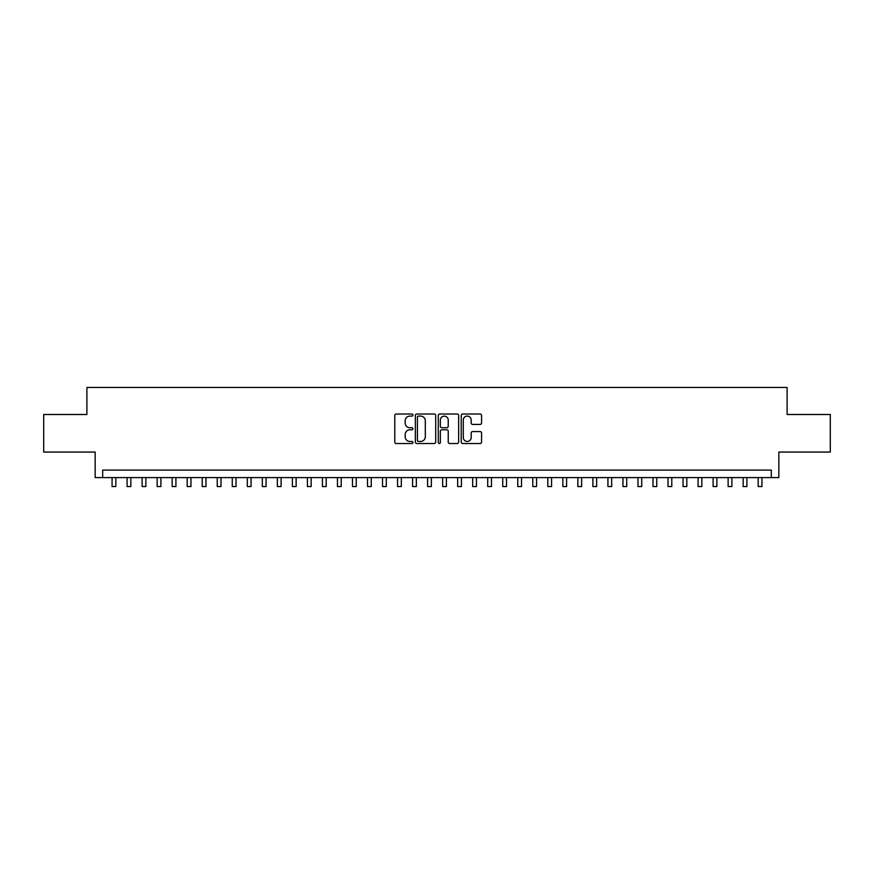 <?xml version="1.0" encoding="UTF-8"?>
<svg xmlns="http://www.w3.org/2000/svg" width="874" height="874" viewBox="0 0 874 874"><rect width="100%" height="100%" fill="white"/><g stroke="black" fill="none" stroke-linecap="round" stroke-linejoin="round"><path stroke-width="1.31" d="M412.954 415.052A1.038 1.038 0 0 0 411.927 414.025L396.261 414.025A1.475 1.475 0 0 0 394.786 415.5L394.786 442.047A1.475 1.475 0 0 0 396.261 443.522L411.927 443.522A1.038 1.038 0 0 0 412.954 442.484A1.038 1.038 0 0 0 411.927 441.457L409.895 441.457A4.72 4.72 0 0 1 405.175 436.738L405.175 434.52A4.72 4.72 0 0 1 409.895 429.8L411.927 429.8A1.038 1.038 0 0 0 412.954 428.773A1.038 1.038 0 0 0 411.927 427.736L409.895 427.736A4.72 4.72 0 0 1 405.175 423.016L405.175 420.809A4.72 4.72 0 0 1 409.895 416.09L411.927 416.09A1.038 1.038 0 0 0 412.954 415.052M480.099 424.425A1.475 1.475 0 0 0 481.574 422.95L481.574 415.5A1.475 1.475 0 0 0 480.099 414.025L462.696 414.025A1.475 1.475 0 0 0 461.221 415.5L461.221 442.047A1.475 1.475 0 0 0 462.696 443.522L480.099 443.522A1.475 1.475 0 0 0 481.574 442.047L481.574 433.045A1.475 1.475 0 0 0 480.099 431.57L472.659 431.57A1.475 1.475 0 0 0 471.184 433.045L471.184 437.513A3.944 3.944 0 0 1 467.24 441.457A3.944 3.944 0 0 1 463.286 437.513L463.286 420.033A3.944 3.944 0 0 1 467.24 416.09A3.944 3.944 0 0 1 471.184 420.033L471.184 422.95A1.475 1.475 0 0 0 472.659 424.425L480.099 424.425M771.327 477.608L778.832 477.608L778.832 452.066L830.3 452.066L830.3 414.494L787.103 414.494L787.103 387.455L86.897 387.455L86.897 414.494L43.7 414.494L43.7 452.066L95.168 452.066L95.168 477.608L771.327 477.608L771.327 470.092L102.673 470.092L102.673 477.608M435.711 415.5A1.475 1.475 0 0 0 434.236 414.025L416.832 414.025A1.475 1.475 0 0 0 415.358 415.5L415.358 442.047A1.475 1.475 0 0 0 416.832 443.522L434.236 443.522A1.475 1.475 0 0 0 435.711 442.047L435.711 415.5M439.764 414.025L457.168 414.025A1.475 1.475 0 0 1 458.642 415.5L458.642 442.047A1.475 1.475 0 0 1 457.168 443.522L449.717 443.522A1.475 1.475 0 0 1 448.242 442.047L448.242 431.275A1.475 1.475 0 0 0 446.767 429.8L441.829 429.8A1.475 1.475 0 0 0 440.354 431.275L440.354 442.484A1.038 1.038 0 0 1 439.327 443.522A1.038 1.038 0 0 1 438.289 442.484L438.289 415.5A1.475 1.475 0 0 1 439.764 414.025M418.449 416.09A1.038 1.038 0 0 0 417.422 417.117L417.422 440.42A1.038 1.038 0 0 0 418.449 441.457L420.591 441.457A4.72 4.72 0 0 0 425.31 436.738L425.31 420.809A4.72 4.72 0 0 0 420.591 416.09L418.449 416.09M448.242 420.11A3.944 3.944 0 0 0 444.298 416.166A3.944 3.944 0 0 0 440.354 420.11L440.354 426.261A1.475 1.475 0 0 0 441.829 427.736L446.767 427.736A1.475 1.475 0 0 0 448.242 426.261L448.242 420.11M112.069 477.608L112.069 486.545L115.827 486.545L115.827 477.608M127.091 477.608L127.091 486.545L130.849 486.545L130.849 477.608M142.123 477.608L142.123 486.545L145.871 486.545L145.871 477.608M157.145 477.608L157.145 486.545L160.903 486.545L160.903 477.608M172.167 477.608L172.167 486.545L175.925 486.545L175.925 477.608M187.2 477.608L187.2 486.545L190.958 486.545L190.958 477.608M202.222 477.608L202.222 486.545L205.98 486.545L205.98 477.608M217.244 477.608L217.244 486.545L221.002 486.545L221.002 477.608M232.276 477.608L232.276 486.545L236.035 486.545L236.035 477.608M247.298 477.608L247.298 486.545L251.057 486.545L251.057 477.608M262.32 477.608L262.32 486.545L266.078 486.545L266.078 477.608M277.353 477.608L277.353 486.545L281.111 486.545L281.111 477.608M292.375 477.608L292.375 486.545L296.133 486.545L296.133 477.608M307.408 477.608L307.408 486.545L311.155 486.545L311.155 477.608M322.43 477.608L322.43 486.545L326.188 486.545L326.188 477.608M337.451 477.608L337.451 486.545L341.21 486.545L341.21 477.608M352.484 477.608L352.484 486.545L356.231 486.545L356.231 477.608M367.506 477.608L367.506 486.545L371.264 486.545L371.264 477.608M382.528 477.608L382.528 486.545L386.286 486.545L386.286 477.608M397.561 477.608L397.561 486.545L401.319 486.545L401.319 477.608M412.583 477.608L412.583 486.545L416.341 486.545L416.341 477.608M427.604 477.608L427.604 486.545L431.363 486.545L431.363 477.608M442.637 477.608L442.637 486.545L446.396 486.545L446.396 477.608M457.659 477.608L457.659 486.545L461.417 486.545L461.417 477.608M472.681 477.608L472.681 486.545L476.439 486.545L476.439 477.608M487.714 477.608L487.714 486.545L491.472 486.545L491.472 477.608M502.736 477.608L502.736 486.545L506.494 486.545L506.494 477.608M517.769 477.608L517.769 486.545L521.516 486.545L521.516 477.608M532.79 477.608L532.79 486.545L536.549 486.545L536.549 477.608M547.812 477.608L547.812 486.545L551.57 486.545L551.57 477.608M562.845 477.608L562.845 486.545L566.592 486.545L566.592 477.608M577.867 477.608L577.867 486.545L581.625 486.545L581.625 477.608M592.889 477.608L592.889 486.545L596.647 486.545L596.647 477.608M607.922 477.608L607.922 486.545L611.68 486.545L611.68 477.608M622.944 477.608L622.944 486.545L626.702 486.545L626.702 477.608M637.965 477.608L637.965 486.545L641.724 486.545L641.724 477.608M652.998 477.608L652.998 486.545L656.756 486.545L656.756 477.608M668.02 477.608L668.02 486.545L671.778 486.545L671.778 477.608M683.042 477.608L683.042 486.545L686.8 486.545L686.8 477.608M698.075 477.608L698.075 486.545L701.833 486.545L701.833 477.608M713.097 477.608L713.097 486.545L716.855 486.545L716.855 477.608M728.129 477.608L728.129 486.545L731.877 486.545L731.877 477.608M743.151 477.608L743.151 486.545L746.909 486.545L746.909 477.608M758.173 477.608L758.173 486.545L761.931 486.545L761.931 477.608"/></g></svg>

